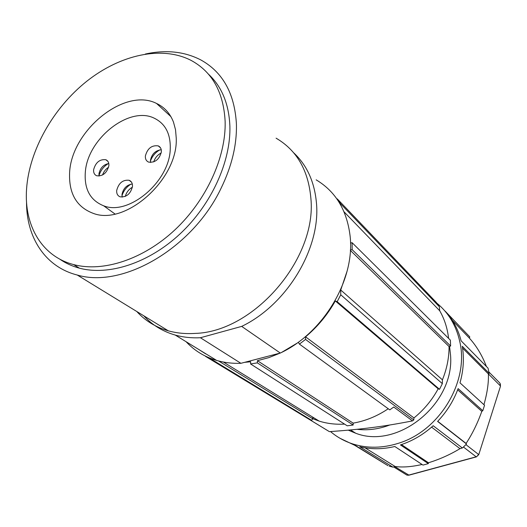 <?xml version="1.0" encoding="UTF-8"?>
<svg xmlns="http://www.w3.org/2000/svg" width="527" height="527" viewBox="0 0 527 527"><rect width="100%" height="100%" fill="white"/><g stroke="black" fill="none" stroke-linecap="round" stroke-linejoin="round"><path stroke-width="0.79" d="M483.938 404.71C487.251 392.918 488.74 382.661 488.391 373.953L489.175 373.327L488.028 368.142L461.118 340.817C458.141 329.276 452.831 319.395 445.183 311.161L469.814 336.937L469.313 338.044C476.494 345.962 482.192 355.448 486.401 366.496M469.313 338.044L452.285 320.297M330.515 431.567C337.109 437.199 344.671 441.369 353.182 444.077C367.49 448.484 382.477 448.246 398.142 443.372C439.577 431.139 469.346 381.403 459.761 341.529C456.204 325.6 448.563 312.801 436.83 303.124M340.027 438.299L354.599 445.243L388.01 465.69L353.182 444.077M466.507 443.978L437.594 421.422C446.758 411.804 453.602 400.863 458.115 388.603L482.798 410.704L481.81 411.35C477.561 423.234 472.317 433.932 466.092 443.438L466.435 444.083L462.475 447.93L459.992 448.655C450.163 454.603 439.656 459.307 428.464 462.765L428.326 463.628L422.983 465.091L394.809 446.494C382.694 449.386 371.008 449.459 359.757 446.731L392.925 467.139L389.176 466.125M428.326 463.628L400.428 444.907C412.437 441.007 423.352 434.61 433.174 425.73L462.363 447.996M482.798 410.704L484.537 405.256L459.992 382.846C463.523 370.395 464.287 358.208 462.271 346.285L489.175 373.327M348.235 430.151L355.745 433.253C397.859 449.748 454.669 403.88 450.559 355.317L449.577 346.364M422.061 464.485C411.587 466.85 402.628 467.528 395.191 466.514L364.974 447.798M392.925 467.139L395.191 466.514M481.81 411.35L457.66 389.822M356.95 429.307C367.793 430.605 378.742 429.169 389.789 424.993M448.589 338.38C447.436 328.255 444.478 319.052 439.709 310.759L439.327 306.721L436.218 302.314L337.247 198.863L336.984 199.068M350.383 250.002L352.148 249.646L450.625 346.022L450.374 340.146L352.115 242.697L350.495 243.026M450.625 346.022L449.057 346.529L350.363 250.404M337.175 301.675L439.525 389.308L438.161 388.821L335.324 300.93L337.175 301.675L340.738 294.784L340.732 290.002L442.416 379.829C446.876 368.834 449.09 357.734 449.057 346.529M442.416 379.829L442.337 383.643L340.738 294.784M439.525 389.308L442.337 383.643M281.695 352.359L298.394 342.385L299.415 344.105L305.541 339.428L305.574 336.832L413.972 417.931C423.945 409.835 432.002 400.131 438.161 388.821M413.972 417.931L413.787 419.92L305.541 339.428M299.415 344.105L389.789 409.881L393.728 407.015L412.509 420.902L413.787 419.92M412.509 420.902C397.206 423.892 383.715 426.112 372.036 427.562C360.396 429.103 346.18 430.467 329.388 431.646L308.045 418.655L311.747 420.408L312.63 418.688L319.243 421.139C327.247 423.616 335.692 424.61 344.566 424.116M311.747 420.408L210.938 358.953L205.517 356.364L329.388 431.646M340.673 204.957L340.673 203.863L439.327 306.721M439.709 310.759L344.032 211.801M476.54 456.843L478.575 454.465L466.013 444.702M409.005 475.17L394.789 466.626M500.485 386.212L478.733 454.722M218.553 360.962L312.63 418.688M244.693 362.326L250.654 361.792L250.575 363.966L257.347 362.866L257.413 360.685L268.856 357.616L280.206 353.07M250.575 363.966L347.201 425.803L353.169 425.026L353.156 423.135C365.448 421.007 377.141 416.218 388.247 408.754M353.156 423.135L257.413 360.685M353.169 425.026L257.347 362.866M311.753 418.155L313.921 417.858M405.816 474.438L406.956 475.123L408.563 475.143L476.171 456.797L463.602 447.153M205.642 353.861L198.91 349.566M335.324 300.93C327.57 314.724 317.656 326.694 305.574 336.832M347.128 271.056L340.732 290.002M352.148 249.646L352.115 242.697M340.673 203.863L337.247 198.863M488.391 373.953L462.554 348.064M466.092 443.438L437.72 421.29M428.464 462.765L401.449 444.577M459.992 448.655L431.587 427.147M469.814 336.937L468.799 335.87M170.234 149.484C169.239 181.973 128.614 215.984 103.694 205.813C90.189 200.372 84.07 189.074 85.341 171.914C87.653 138.66 129.28 105.657 154.22 118.18C165.485 123.68 170.82 134.115 170.234 149.484M69.564 174.397C69.162 194.213 77.001 207.183 93.075 213.297C125.538 226.228 178.238 179.226 176.242 138.146L175.531 129.774L173.488 122.139C170.089 113.384 164.431 107.152 156.512 103.437C124.148 86.784 69.907 131.888 69.564 174.397M225.141 121.533C223.593 92.311 212.302 71.962 191.255 60.48C162.026 45.296 120.288 54.656 86.691 81.316C53.102 108.094 29.183 150.412 26.567 189.009C23.952 225.286 41.64 256.339 73.661 264.594C103.18 272.446 143.265 259.436 174.839 229.93C206.38 200.405 226.109 157.138 225.141 121.533M132.389 187.217C128.759 189.298 126.401 192.362 125.314 196.4M108.621 167.178C105.703 169.088 103.681 171.69 102.574 174.99M161.209 152.982C157.481 154.912 154.991 157.883 153.739 161.894M293.684 152.804C306.707 164.958 314.257 181.308 316.338 201.848C321.351 247.249 287.485 304.468 241.676 326.391L200.405 337.741C191.525 338.163 183.139 337.267 175.247 335.067C162.672 331.443 152.198 325.027 143.838 315.818M200.405 337.741L240.905 363.307C232.387 363.597 224.311 362.648 216.689 360.455C204.535 356.858 194.344 350.613 186.123 341.727M240.905 363.307L280.311 353.044L241.676 326.391M316.167 179.852C335.541 191.453 346.838 210.036 350.053 235.602C355.422 278.967 323.855 332.794 280.311 353.044M136.816 311.523C145.202 320.785 155.715 327.221 168.357 330.844C176.664 333.15 185.511 334.006 194.898 333.413C253.816 332.05 317.07 258.638 310.877 198.31C308.381 170.34 296.78 150.294 276.082 138.173M26.528 201.782C26.258 237.295 45.105 266.899 77.238 275.022C122.738 288.704 192.638 248.296 221.142 188.119C231.86 166.045 236.952 144.675 236.412 124.003C234.64 93.483 222.796 72.133 200.873 59.966C184.516 51.514 166.005 49.538 145.333 54.037M59.643 259.067C65.493 263.171 72.074 266.201 79.386 268.157C108.812 276.023 148.686 263.171 180.05 233.896C211.386 204.608 230.925 161.631 229.891 126.203C228.935 103.911 221.775 86.547 208.389 74.096M150.439 161.064C152.217 156.196 155.346 152.461 159.826 149.859M98.99 175.689C100.565 170.438 103.694 166.394 108.397 163.548M121.968 195.754C123.535 190.807 126.513 186.947 130.9 184.16M150.597 162.494L150.465 160.3C151.816 154.003 155.412 150.491 161.255 149.773M99.063 176.084L98.957 173.785C100.216 167.975 103.496 164.549 108.793 163.515M122.185 197.144L121.987 194.503C123.285 188.383 126.724 184.885 132.303 184.009M145.36 156.058C147.422 148.423 151.71 145.03 158.219 145.88C160.445 146.921 161.493 148.904 161.367 151.829C159.358 159.431 155.096 162.856 148.588 162.099C146.282 161.058 145.208 159.042 145.36 156.058M93.615 169.727C95.637 162.421 99.702 159.088 105.795 159.721C108.042 160.702 109.069 162.691 108.885 165.695C106.902 172.981 102.87 176.341 96.77 175.787C94.458 174.806 93.404 172.79 93.615 169.727M132.475 186.518C130.544 193.956 126.427 197.388 120.123 196.828C117.646 195.813 116.5 193.705 116.684 190.497C118.661 183.034 122.811 179.628 129.122 180.274C131.513 181.295 132.633 183.37 132.475 186.518M489.082 372.181L499.675 382.852L500.433 384.242L500.354 385.876L488.424 373.926M355.745 433.253L350.534 429.94M499.998 383.241L500.505 386.153L478.747 454.682L476.368 456.889L408.787 475.229L406.963 475.13M319.243 421.139L223.376 362.042M393.656 466.935L406.916 475.11M103.687 205.82L114.998 213.995M170.873 116.599L156.512 103.437M175.247 335.067L216.689 360.455M168.357 330.844L77.238 275.022M73.661 264.594L79.386 268.157M158.219 145.88L160.518 147.85M105.795 159.721L107.923 161.387M129.122 180.274L131.467 182.105"/></g></svg>
